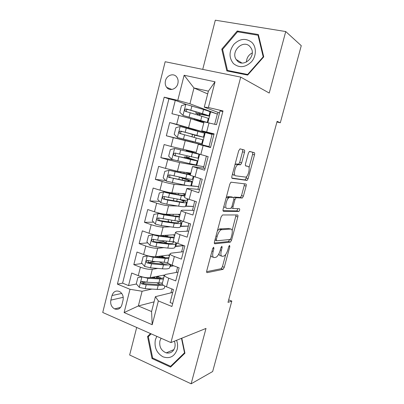 <?xml version="1.0" encoding="UTF-8"?>
<svg xmlns="http://www.w3.org/2000/svg" width="404" height="404" viewBox="0 0 404 404"><rect width="100%" height="100%" fill="white"/><g stroke="black" fill="none" stroke-linecap="round" stroke-linejoin="round"><path stroke-width="0.61" d="M213.65 247.208L212.625 248.743L206.767 270.776C206.489 272.018 206.616 272.639 207.146 272.649L223.033 269.362L224.271 267.291L229.831 246.627L229.528 245.354L228.694 246.763L227.972 249.46C226.967 252.823 225.669 255.005 224.074 255.995L222.377 256.333C220.831 256.212 220.493 254.212 221.367 250.339L222.104 247.576L221.882 246.238L220.902 247.723L220.16 250.5C219.135 253.944 217.781 256.192 216.105 257.232L214.287 257.595C212.64 257.479 212.262 255.424 213.145 251.429L213.903 248.581L213.65 247.208M165.458 80.81C164.893 83.33 165.292 85.517 166.66 87.375C169.629 91.556 176.649 89.208 177.876 83.537C178.437 81.088 178.073 78.942 176.79 77.098C173.826 72.7 166.66 75.104 165.458 80.81M244.491 152.298C244.784 151.01 244.703 150.232 244.248 149.975L240.087 148.864L238.673 150.793L231.936 176.124C231.643 177.427 231.739 178.179 232.229 178.386L247.076 180.421L248.127 178.588L254.5 154.878C254.788 153.646 254.717 152.909 254.303 152.662L249.359 151.485L248.339 153.288L245.541 163.731C245.258 164.994 245.334 165.736 245.778 165.953L248.132 166.433C250.45 166.63 248.516 175.937 245.92 177.139L235.633 175.811C233.118 175.75 234.987 166.049 237.794 164.696L240.592 164.771L241.658 162.908L244.491 152.298L242.521 151.778C242.809 150.49 242.728 149.717 242.269 149.46L239.996 148.849M136.693 327.467L129.649 354.995L191.132 383.8L206.005 328.432L170.932 342.582L240.713 77.114L269.226 93.051L285.739 31.552L301.268 45.687L280.305 122.776L277.109 121.352L227.997 302.369L231.815 301.081L228.674 299.869M191.132 383.8L212.661 371.529L231.815 301.081M222.498 214.963L221.049 217.069L214.468 241.809C214.186 243.067 214.307 243.733 214.822 243.799L230.401 242.117L231.578 240.122L237.815 216.933C238.087 215.741 238.001 215.079 237.557 214.963L222.498 214.963M223.149 209.161L229.805 184.128L230.942 182.179L245.885 183.987C246.314 184.163 246.389 184.865 246.112 186.077L243.405 196.137L242.324 198.016L236.047 197.733L234.926 199.662L233.093 206.505C232.815 207.742 232.906 208.429 233.376 208.565L239.471 208.722C239.941 209.454 239.739 210.368 238.87 211.459L223.478 211.282C222.973 211.151 222.867 210.439 223.149 209.161M186.37 104.454L175.286 100.389L171.922 113.711L178.932 115.438L176.669 124.331L212.211 134.441L196.046 130.063L195.879 130.709M196.006 130.214L169.69 122.558L166.352 135.774L192.89 142.324M208.984 146.839L209.05 146.576L173.296 137.628L171.059 146.455L164.135 144.551L160.827 157.671L173.816 159.949M203.429 168.17L203.813 166.68L179.639 162.565L167.711 159.646L165.488 168.402L158.626 166.382L155.343 179.396L165.736 180.512M187.113 185.517L174.094 184.239C171.008 183.84 167.034 182.926 162.166 181.492L159.959 190.183L153.156 188.042L149.899 200.96L159.58 201.359M177.684 206.015L168.584 205.752C165.468 205.525 161.494 204.666 156.666 203.172L154.474 211.792L147.733 209.535L144.496 222.352L153.601 222.155M168.917 221.826L168.276 221.841M170.432 226.826L163.12 227.099C159.969 227.043 156 226.235 151.207 224.68L149.036 233.239L142.344 230.866L139.138 243.587L147.768 242.875M163.469 241.587L157.08 242.112M163.903 247.652L157.696 248.283C154.515 248.394 150.551 247.642 145.788 246.031L143.632 254.52L137.001 252.035L133.815 264.66L140.415 267.216C145.137 268.882 149.106 269.579 152.313 269.306L157.777 268.418M155.51 261.605L148.475 262.595M142.051 263.499L133.815 264.66M172.67 303.566L170.104 302.515L173.478 289.567L166.493 286.805C163.857 285.729 162.423 284.754 162.196 283.876L162.322 283.396M178.028 272.124L165.595 274.422L164.398 275.351C164.64 276.185 166.079 277.129 168.731 278.184L175.74 280.901L179.144 267.847L172.099 265.206C169.433 264.176 167.973 263.282 167.716 262.514L167.822 262.105M183.355 251.692L171.089 253.177L169.938 253.924C170.205 254.646 171.68 255.51 174.351 256.515L181.421 259.115L184.85 245.96L177.745 243.435C175.058 242.456 173.569 241.643 173.281 240.986L173.372 240.648M188.724 231.113L176.629 231.765L175.518 232.33C175.821 232.941 177.316 233.724 180.017 234.679L187.148 237.153L190.607 223.897L183.436 221.493C180.724 220.569 179.209 219.832 178.891 219.291L178.957 219.024M194.132 210.378L182.209 210.191L181.143 210.57C181.477 211.065 183.002 211.762 185.724 212.666L192.92 215.019L196.405 201.657L189.173 199.379C186.436 198.505 184.891 197.854 184.542 197.43L184.593 197.233M199.581 189.486L187.835 188.446L186.815 188.633L198.738 192.708L202.252 179.24L190.269 175.27M205.07 168.438L192.526 166.529L204.606 170.22L208.146 156.641L195.991 153.136M210.6 147.233L198.288 144.248L210.514 147.551L214.085 133.86L201.763 130.795L213.938 134.436M212.337 133.961L212.211 134.441M178.932 115.438L190.87 118.705L203.803 122.907M171.059 146.455L196.203 152.323M165.488 168.402L177.417 171.256L190.819 173.144M159.959 190.183C164.812 191.642 168.786 192.536 171.882 192.865L185.476 193.819M190.385 185.84L198.611 186.648L197.915 189.34M154.474 211.792C159.292 213.312 163.261 214.15 166.392 214.312L180.169 214.337M185.603 206.242L193.45 206.469L192.44 210.348M149.036 233.239C153.813 234.82 157.782 235.603 160.944 235.593L174.907 234.709M180.31 226.452L188.32 226.154L187.007 231.204M143.632 254.52C148.379 256.156 152.348 256.888 155.54 256.712L169.68 254.929M175.114 246.521L183.229 245.698L181.613 251.904M227.502 199.394L228.22 196.708M233.921 175.291L234.032 174.876M121.877 304.833L123.043 300.197C123.7 296.344 122.538 293.456 119.554 291.536C115.948 290.198 113.428 291.531 111.999 295.531L110.853 300.121C110.196 304.101 111.443 307.025 114.585 308.898C118.074 310.055 120.503 308.696 121.877 304.833M170.932 342.582L102.732 312.474L165.165 61.731L240.713 77.114M175.286 100.389L168.897 98.889L164.201 97.177L117.397 284.123L129.997 289.294L142.097 291.249L151.899 289.082M164.201 97.177L177.78 100.354L184.128 75.25L215.029 81.795L208.378 107.52L223.008 110.943L171.907 306.495L158.363 300.935L152.207 324.73L124.114 312.565L129.997 289.294M169.953 266.443L173.755 265.827M168.897 98.889L122.599 283.148L128.538 285.572L131.699 273.043L138.274 275.644C142.986 277.336 146.95 278.013 150.172 277.669L164.443 275.018M177.608 267.271L176.26 272.453M222.846 111.544L220.074 110.893L216.478 124.695L204.076 121.851M145.788 246.031L139.138 243.587M151.207 224.68L144.496 222.352M156.666 203.172L149.899 200.96M162.166 181.492L155.343 179.396M167.711 159.646L160.827 157.671M173.296 137.628L166.352 135.774M169.69 122.558L176.669 124.331M207.686 93.91L193.971 87.976L189.936 103.793L217.509 114.105L207.959 110.933M217.963 112.373L217.509 114.105M142.097 291.249L138.345 305.964L151.571 311.545L155.404 296.672L158.363 300.935M154.065 301.864L138.345 305.964L124.114 312.565M171.963 288.966L170.948 292.844M172.74 292.405L155.404 296.672M285.739 31.552L215.317 20.2L202.732 69.382M276.937 121.988L280.305 122.776M219.534 112.974L204.267 107.156L208.393 91.158L193.971 87.976L184.128 75.25M209.05 146.576L212.029 134.396M203.813 166.68L206.363 156.151M198.611 186.648L200.485 178.719M193.45 206.469L194.657 201.106M188.32 226.154L188.87 223.316M183.229 245.698L183.133 245.349M214.675 124.25L217.327 114.059M157.924 278.149L158.297 276.684M145.935 282.144L142.521 282.82M136.431 284.017L128.538 285.572M122.599 283.148L117.397 284.123M173.584 265.761L170.609 266.241L170.993 264.761M163.221 257.565L163.398 256.873M170.609 266.241L170.059 266.034M183.057 245.637L175.2 246.172M175.76 246.374L176.629 243.016M188.148 226.094L180.386 226.174M180.947 226.361L182.31 221.099M193.274 206.414L185.603 206.025M186.168 206.207L188.037 199.005M198.435 186.592L190.895 185.744M183.593 178.437L183.719 177.942M191.43 185.906L193.809 176.74M203.636 166.63L196.733 165.453L192.471 164.241M188.845 158.03L189.244 156.474M190.481 151.672L190.622 151.121M196.733 165.453L199.621 154.298M208.873 146.526L192.87 142.405L193.087 141.562M194.147 137.446L194.773 134.997M202.071 144.854L205.293 132.421M208.378 107.52L204.267 107.156M189.936 103.793L177.78 100.354M198.344 121.134L198.455 120.71M199.753 115.665L200.111 114.271M207.848 122.574L210.696 111.58M151.571 311.545L152.207 324.73M215.029 81.795L208.393 91.158M150.49 333.558L147.551 336.527L152.01 358.52L170.564 367.1L184.941 353.172L181.795 338.199M237.219 31.007L221.781 49.142L226.836 70.902L247.652 75.083L263.741 56.858L258.353 34.537L237.219 31.007L238.522 31.966M152.914 358.136L152.01 358.52M149.01 336.007L147.551 336.527M222.654 49.687L221.781 49.142M210.858 255.394C211.11 256.505 211.62 257.01 212.383 256.919L213.292 257.242M219.018 253.586C219.165 255.065 219.665 255.762 220.518 255.676L221.473 256.015M206.621 271.665L221.205 268.7L222.447 266.635L225.73 254.419M232.174 230.426L236.098 214.963M214.317 242.986L228.401 241.542L229.724 239.537M216.347 239.395L216.594 240.794L230.093 239.501L231.032 238.072L231.8 235.219C232.674 231.411 232.376 229.356 230.906 229.053L221.104 229.75C219.468 230.785 218.155 232.997 217.15 236.38L216.347 239.395L215.211 239.011M229.704 228.659L230.906 229.053M217.377 230.871L219.175 229.113L219.837 228.917L229.033 228.437M233.694 197.571L234.376 197.096L240.446 197.45L241.531 195.576L244.228 185.532L244.319 183.785M231.295 207.919L233.214 208.514M223.018 210.691L236.86 210.913L237.895 208.681M229.967 197.238L229.255 197.42C226.356 198.738 224.321 208.661 226.987 208.403L230.78 208.434L231.931 206.469L233.77 199.591C234.052 198.344 233.961 197.637 233.492 197.48L229.967 197.238L228.013 196.647L226.149 197.894M223.882 206.409L225.043 207.797M231.699 196.935L233.492 197.48M228.013 196.647L231.563 196.894M234.906 164.953L235.81 164.15L236.668 163.963L238.623 164.231L239.693 162.373L242.521 151.778M232.568 173.75L233.663 175.25M246.314 165.933L248.132 166.433M245.541 165.771L246.213 165.908M249.036 167.63L252.596 154.379C252.879 153.146 252.813 152.409 252.389 152.162L249.591 151.414M231.881 178.053L244.935 179.937L246.238 178.053L246.647 176.523M158.136 276.614L156.449 277.25L157.479 278.119M142.193 276.881L137.855 277.583L136.269 283.825L139.329 287.36L145.203 288.693L157.176 289.39C162.135 289.597 164.595 288.9 164.549 287.289L164.862 286.082M159.969 284.512L156.979 282.906M141.986 276.922L147.869 278.27L163.413 279.164M150.49 277.609L158.363 278.179C160.974 278.356 162.782 278.194 163.792 277.694M164.216 276.063L163.393 275.21M137.855 277.583L142.132 276.866M155.232 277.952L153.969 276.962M162.413 283.042L146.854 282.234L142.476 281.406C140.754 281.644 140.491 282.462 141.688 283.861L146.218 284.739L158.181 285.492L163.423 285.254M162.211 283.941C161.201 284.487 159.378 284.684 156.732 284.527L143.506 283.578L142.511 281.785M161.327 278.22L157.424 276.321M156.823 336.355L155.348 339.83C154.121 347.405 156.656 353.066 162.953 356.808C169.725 359.04 174.452 356.616 177.144 349.531C177.912 346.481 177.72 343.405 176.573 340.304M161.1 338.239L159.913 340.885C159.065 346.733 161.171 350.728 166.231 352.879C170.422 353.657 173.276 351.864 174.796 347.496C175.316 345.405 175.184 343.304 174.392 341.188M181.487 338.325L184.527 352.818L170.614 366.307L152.646 358.01L148.319 336.704L151.147 333.845M184.835 352.677L184.527 352.818M172.129 365.585L170.614 366.307M233.441 63.564C239.264 68.2 245.263 67.62 251.445 61.822C256.479 56.176 256.651 46.98 251.818 42.37C245.834 37.85 239.835 38.521 233.815 44.39C228.917 51.278 228.795 57.671 233.441 63.564M237.259 60.847C243.637 68.013 256.389 56.484 251.121 48.127L249.798 46.399C243.062 39.198 230.527 51.394 236.163 59.469L237.259 60.847M237.537 31.8L258.005 35.234L263.211 56.838L247.642 74.482L227.482 70.442L222.579 49.364L237.537 31.8M258.641 35.734L258.005 35.234M263.549 57.075L263.211 56.838M247.995 74.69L247.642 74.482M229.139 71.367L227.482 70.442M246.42 62.07C246.642 57.903 248.581 54.858 252.242 52.934M158.908 257.136L161.282 256.02M163.368 256.995L161.645 257.409M147.995 255.843L143.162 256.661L141.567 262.954L144.652 266.443L150.546 267.807L162.479 268.817C167.423 269.17 169.842 268.64 169.746 267.231L170.448 264.524M164.17 264.12L159.297 261.959M147.329 255.924L153.227 257.303L168.721 258.641M155.055 256.752L163.665 257.606C166.261 257.853 168.059 257.777 169.044 257.383M169.407 255.984L168.377 255.096M161.226 255.995L162.484 256.52L162.666 255.813M167.726 262.549L152.207 261.297L147.819 260.423C146.132 260.636 145.844 261.444 146.945 262.858L151.561 263.822L163.494 264.893C166.857 265.175 169.089 265.014 170.185 264.398M168.064 263.055C167.746 263.984 165.731 264.302 162.019 263.999L148.823 262.716L147.854 260.858M165.337 257.727L162.484 256.52M166.251 236.532L166.514 236.163M154.05 234.684L148.51 235.577L146.904 241.92L150.015 245.364L155.924 246.763L167.822 248.091C172.745 248.586 175.134 248.228 174.982 247.021L175.831 243.748M167.478 243.334L166.019 242.779C164.175 242.097 163.166 241.526 162.989 241.062L163.024 240.86M154.575 234.805L169.003 236.88C171.594 237.198 173.372 237.214 174.331 236.921M152.717 234.764L158.631 236.178L174.063 237.966M174.634 235.759L173.301 234.81M164.938 235.34L167.615 236.587L167.983 235.148M174.25 241.885L157.6 240.203L153.207 239.279C151.55 239.466 151.232 240.274 152.247 241.693L156.949 242.743L168.842 244.137C173.76 244.657 176.139 244.334 175.982 243.168L175.629 242.597M172.867 241.9L173.301 242.516C173.427 243.491 171.442 243.758 167.342 243.319L154.187 241.698L153.823 241.567L153.247 239.764M168.109 236.764L167.615 236.587M179.664 216.307L174.382 215.994L159.595 213.448L153.904 214.337L152.283 220.725L155.424 224.124L161.342 225.553L173.205 227.21C178.108 227.851 180.462 227.669 180.255 226.664L181.138 223.25M169.226 221.978L168.135 221.003M158.141 213.443L164.069 214.888L179.447 217.135M180.103 214.6L179.497 214.337M179.901 215.388L178.073 214.332M169.72 214.827L170.008 215.322M181.669 220.857C180.81 221.286 178.548 221.235 174.882 220.705L158.636 217.978C157.01 218.145 156.666 218.938 157.6 220.367L162.378 221.508L174.235 223.225C179.134 223.892 181.477 223.745 181.26 222.781L179.033 221.134M177.189 220.998L178.573 222.119C178.75 222.922 176.795 223.043 172.71 222.488L159.59 220.513L159.141 220.337L158.681 218.508M185.027 195.541L179.795 194.955L165.044 192.062L163.61 191.961L159.333 192.935L157.701 199.374L160.868 202.722L166.807 204.187L178.629 206.171C183.517 206.959 185.83 206.954 185.567 206.161L186.491 202.601M163.61 191.961L169.554 193.44L184.875 196.147M185.35 194.294L183.785 193.698M185.204 194.869L182.431 193.602M187.471 198.813L187.224 199.773C187.501 200.5 185.199 200.45 180.32 199.621L164.105 196.511C162.514 196.657 162.14 197.445 162.994 198.869L167.847 200.106L179.664 202.157C184.547 202.97 186.855 203 186.582 202.247C186.219 201.692 184.638 200.904 181.84 199.874M179.679 199.505C182.164 200.404 183.567 201.096 183.886 201.576C184.108 202.202 182.184 202.177 178.113 201.495L165.034 199.172L164.509 198.945L164.165 197.086M183.517 177.901L182.012 177.826L183.906 178.533C188.612 179.957 191.289 180.967 191.94 181.563C192.269 182.103 190.001 181.896 185.138 180.931L184.098 184.976C188.961 185.911 191.238 186.087 190.92 185.502L191.88 181.8M190.436 174.619L169.119 170.311L164.807 171.367L163.16 177.851L166.357 181.154L184.098 184.976M169.119 170.311L190.34 174.998M190.643 173.831L186.673 172.564M190.547 174.195L185.396 172.382M182.154 180.058L182.588 178.366L179.457 177.063M193.238 176.563L192.587 179.068C192.92 179.583 190.658 179.356 185.8 178.371L169.619 174.876C168.054 175.008 167.66 175.785 168.438 177.21L185.138 180.931M182.588 178.366C186.486 179.548 188.703 180.386 189.239 180.876C189.506 181.325 187.613 181.149 183.562 180.346L170.518 177.664L169.922 177.386L169.71 175.488M187.648 158.706L187.865 157.868L184.603 156.833L186.522 157.05L187.203 155.989M188.951 157.626L187.239 157.51L197.339 160.721C197.723 161.05 195.496 160.656 190.653 159.54L189.602 163.62C194.45 164.706 196.687 165.064 196.309 164.691L197.309 160.837M196.293 153.591L174.669 148.49L170.326 149.632L168.665 156.166L171.892 159.423L189.602 163.62M174.669 148.49L199.021 154.232L190.526 151.505M196.309 153.525L186.229 150.5L190.562 151.369M199 154.308L197.99 158.211L175.169 153.076C173.639 153.197 173.225 153.964 173.932 155.383L190.653 159.54M187.865 157.868L194.627 160.019L176.048 155.994L175.387 155.661L175.326 153.702M191.683 136.794L192.41 135.729L192.158 134.355L190.491 133.886L193.849 134.603M203.439 137.178L204.474 133.189L180.265 126.502L175.881 127.725L174.21 134.315L177.462 137.522L201.742 143.728L202.778 139.728L196.213 137.986L195.152 142.097M197.945 131.275L196.879 135.391L203.434 137.198L194.728 135.189M196.879 135.391L180.77 131.103C179.265 131.214 178.831 131.977 179.472 133.386L180.901 133.764C180.204 132.305 180.669 131.558 182.29 131.522L193.819 134.729M179.472 133.386L196.213 137.986M208.954 115.887L209.964 111.989C210.489 111.807 208.348 110.979 203.555 109.504L185.906 104.343L181.487 105.651L179.8 112.292L183.083 115.448L206.919 122.351M183.083 115.448L204.57 121.851M204.081 121.841L194.142 119.655L198.354 121.099M204.03 122.028L198.394 120.927M203.555 109.504L202.485 113.655C207.282 115.1 209.429 115.887 208.918 116.029L198.44 113.948L199.995 114.726M197.708 115.064L197.415 113.908L195.794 113.236L199.172 113.908L199.43 112.903M202.485 113.655L186.411 108.964C184.931 109.065 184.482 109.817 185.062 111.221L201.813 116.271C206.611 117.695 208.762 118.463 208.257 118.574L207.257 122.432M185.062 111.221L186.466 111.701C185.84 110.242 186.32 109.504 187.911 109.489L200.818 113.317C204.823 114.524 206.611 115.18 206.192 115.297L199.172 113.908M190.87 118.705L188.607 127.533M185.234 140.718L182.992 149.48M179.639 162.565L177.417 171.256M174.094 184.239L171.882 192.865M168.584 205.752L166.392 214.312M163.12 227.099L160.944 235.593M157.696 248.283L155.54 256.712M152.313 269.306L150.172 277.669M168.731 278.184L166.493 286.805M209.019 122.856L206.656 131.967M203.126 145.581L200.783 154.616M197.278 168.12L194.955 177.088M191.481 190.481L189.173 199.379M185.724 212.666L183.436 221.493M180.017 234.679L177.745 243.435M174.351 256.515L172.099 265.206M140.415 267.216L138.274 275.644M123.23 297.319L110.853 300.121M121.735 293.435L111.999 295.531M212.014 251.036L213.145 251.429M221.074 247.218L222.104 247.576M220.301 249.97L221.367 250.339M228.856 246.288L229.831 246.627M222.447 266.635L224.271 267.291M221.099 268.736L222.927 269.402M206.787 272.518L207.146 272.649M212.812 248.202L213.903 248.581M235.956 216.347L237.815 216.933M229.815 239.532L231.578 240.122M228.401 241.542L230.245 242.168M214.544 243.703L214.822 243.799M214.893 240.213L216.403 240.728M219.837 228.917L221.761 229.553M216.014 235.997L217.15 236.38M244.228 185.532L246.112 186.077M241.531 195.576L243.405 196.137M240.218 197.506L242.097 198.071M234.376 197.096L236.29 197.672M233.835 199.329L234.926 199.662M232.012 206.171L233.093 206.505M236.86 210.913L238.724 211.494M239.693 162.373L241.658 162.908M238.315 164.297L240.279 164.837M236.668 163.963L238.648 164.509M252.389 152.162L254.303 152.662M252.596 154.379L254.5 154.878M246.238 178.053L248.127 178.588M244.935 179.937L246.824 180.477M242.269 149.46L244.248 149.975M158.025 276.649L157.257 276.351M141.88 276.937L139.254 287.269M156.984 276.846L156.772 277.679M158.181 285.492L157.176 289.39M159.822 279.124L158.817 283.027M146.218 284.739L145.203 288.693M147.869 278.27L146.854 282.234M143.506 283.578L141.834 283.911M163.034 257.181L160.812 256.353M147.223 255.939L144.576 266.352M160.903 262.671L161.044 262.12M163.494 264.893L162.479 268.817M165.145 258.474L164.13 262.408M151.561 263.822L150.546 267.807M153.227 257.303L152.207 261.297M148.823 262.716L147.177 262.948M152.611 234.785L149.94 245.279M166.019 242.779L166.408 241.264M168.842 244.137L167.822 248.091M170.508 237.673L169.488 241.637M156.949 242.743L155.924 246.763M158.631 236.178L157.6 240.203M154.187 241.698L152.561 241.824M158.035 213.463L155.343 224.038M171.296 222.281L171.816 220.251M172.968 215.776L173.341 214.322M174.235 223.225L173.205 227.21M175.912 216.711L174.882 220.705M162.378 221.508L161.342 225.553M164.069 214.888L163.034 218.948M159.59 220.513L157.979 220.544M163.499 191.986L160.792 202.636M176.705 201.248L177.26 199.076M178.391 194.698L178.74 193.344M179.664 202.157L178.629 206.171M181.361 195.597L180.32 199.621M167.847 200.106L166.807 204.187M169.554 193.44L168.508 197.526M165.034 199.172L163.448 199.096M169.008 170.337L166.276 181.073M183.855 173.457L184.173 172.21M186.845 174.316L185.8 178.371M173.361 178.543L172.311 182.653M175.078 171.821L174.028 175.942M170.518 177.664L168.953 177.482M188.633 157.727L186.32 157.08M174.563 148.521L171.806 159.338M189.36 152.056L189.506 151.485M192.375 152.879L191.319 156.964M178.916 156.813L177.856 160.954M180.649 150.041L179.588 154.192M176.048 155.994L174.503 155.702M180.159 126.533L177.381 137.441M184.517 134.911L183.446 139.082M186.259 128.088L185.189 132.27M182.29 131.522L180.77 131.103M194.491 134.961L192.158 134.355M185.795 104.378L182.997 115.367M197.511 120.382L197.697 119.65M201.813 116.271L200.743 120.407M190.158 112.837L189.082 117.044M191.915 105.964L190.834 110.181M187.911 109.489L186.411 108.964M199.763 114.473L197.415 113.908M171.927 89.471L166.66 87.375M164.398 275.351L162.196 283.876M169.938 253.924L167.716 262.514M175.518 232.33L173.281 240.986M181.143 210.57L178.891 219.291M186.815 188.633L184.542 197.43M192.526 166.529L190.239 175.392M198.288 144.248L195.98 153.182M204.091 121.791L201.763 130.795M120.66 307.368L114.585 308.898M221.205 268.7L223.033 269.362M228.553 241.496L230.401 242.117M219.175 229.113L221.104 229.75M240.446 197.45L242.324 198.016M234.133 197.157L236.047 197.733M237.002 210.873L238.87 211.459M227.3 196.829L229.255 197.42M238.623 164.231L240.592 164.771M235.81 164.15L237.794 164.696M245.188 179.881L247.076 180.421M158.07 276.639L157.308 276.341M153.762 277.003L153.55 277.831M143.324 283.532L141.688 283.861M173.957 349.561L166.231 352.879M241.834 62.979L236.163 59.469M163.11 257.161L160.883 256.338M167.912 263.347L168.003 262.994M148.551 262.63L146.945 262.858M173.175 243.006L173.301 242.516M153.823 241.567L152.247 241.693M168.458 219.751L168.089 221.19M169.852 214.317L169.675 214.999M178.472 222.513L178.573 222.119M159.141 220.342L157.6 220.367M173.912 198.485L173.356 200.667M175.296 193.102L175.043 194.087M183.81 201.869L183.886 201.576M164.509 198.945L162.994 198.869M179.386 177.169L178.815 179.381M180.78 171.73L180.517 172.75M169.922 177.386L168.438 177.21M188.83 157.696L186.522 157.05M184.603 156.833L184.32 157.934M186.229 150.5L186.037 151.253M175.387 155.661L173.932 155.383M194.087 137.38L191.754 136.769M194.39 118.695L194.142 119.655M196.127 111.918L195.794 113.236"/></g></svg>
